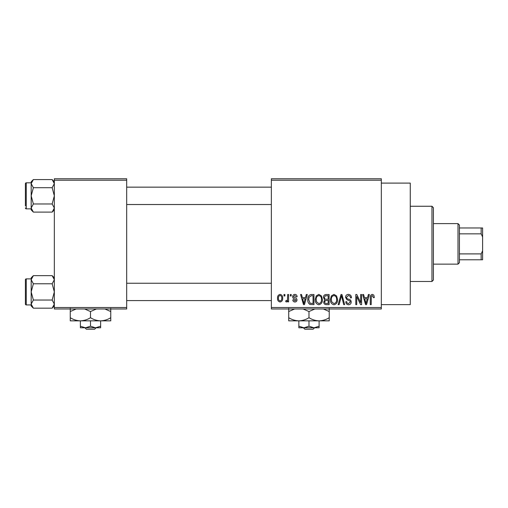 <?xml version="1.0" encoding="UTF-8"?>
<svg xmlns="http://www.w3.org/2000/svg" width="508" height="508" viewBox="0 0 508 508"><rect width="100%" height="100%" fill="white"/><g stroke="black" fill="none" stroke-linecap="round" stroke-linejoin="round"><path stroke-width="0.76" d="M381.324 183.102L410.261 183.102L410.261 304.641L381.324 304.641M381.324 180.213L271.361 180.213L271.361 178.765L381.324 178.765L381.324 308.978L271.361 308.978L271.361 307.531L381.324 307.531M283.991 294.513L284.912 294.513L284.912 295.961L283.991 295.961L283.991 294.513M290.303 294.513L291.224 294.513L291.224 295.961L290.303 295.961L290.303 294.513M306.305 294.513L307.27 294.513L304.47 304.641L303.498 304.641L300.565 294.513L301.523 294.513L302.324 297.536L305.511 297.536L306.305 294.513M321.488 295.967L322.396 299.441C322.599 302.311 321.412 304.089 318.84 304.768C316.319 304.108 315.138 302.374 315.29 299.568L316.205 295.929L318.846 294.38L321.488 295.967M336.614 295.967L337.522 299.441C337.725 302.311 336.537 304.089 333.966 304.768C331.445 304.108 330.264 302.374 330.422 299.568L331.337 295.929L333.972 294.38L336.614 295.967M348.412 294.38C350.406 294.596 351.422 295.739 351.466 297.802L350.545 297.929C350.463 296.494 349.726 295.707 348.329 295.561L346.469 297.301C346.704 298.444 347.466 299.079 348.761 299.212C350.291 299.542 351.111 300.469 351.199 301.993C351.136 303.708 350.26 304.629 348.583 304.768C346.793 304.597 345.865 303.587 345.808 301.746L346.729 301.612C346.767 302.832 347.377 303.492 348.551 303.587L350.279 301.962L349.993 300.926L346.945 299.726L345.548 297.32C345.65 295.485 346.602 294.507 348.412 294.38M368.389 294.513L369.354 294.513L366.554 304.641L365.582 304.641L362.642 294.513L363.607 294.513L364.407 297.536L367.589 297.536L368.389 294.513M271.361 180.213L271.361 307.531M373.799 295.097L374.352 297.536L373.431 297.669L372.313 295.561L371.323 296.329L371.196 304.641L370.275 304.641L370.275 297.764C370.046 295.923 370.738 294.792 372.358 294.38L373.799 295.097M360.674 294.513L361.594 294.513L361.594 304.641L360.61 304.641L356.724 296.52L356.724 304.641L355.803 304.641L355.803 294.513L356.794 294.513L360.674 302.616L360.674 294.513M341.027 294.513L341.928 294.513L344.659 304.641L343.706 304.641L341.535 295.694L339.103 304.641L338.137 304.641L341.027 294.513M326.25 294.513L329.101 294.513L329.101 304.641L326.244 304.641C324.637 304.571 323.793 303.727 323.71 302.095L324.707 299.968L323.45 297.485C323.469 295.58 324.402 294.589 326.25 294.513M311.277 294.513L313.976 294.513L313.976 304.641L309.944 304.451C308.331 303.32 307.613 301.714 307.797 299.631C307.556 296.748 308.718 295.046 311.277 294.513M294.894 294.38C296.278 294.513 297.028 295.307 297.142 296.748L296.221 296.882L294.831 295.434L293.592 296.577L293.827 297.244L294.735 297.65C296.088 297.879 296.85 298.634 297.009 299.911C296.945 301.231 296.253 301.93 294.932 302.006C293.63 301.93 292.919 301.225 292.799 299.904L293.719 299.771L294.9 300.958L296.088 300.057L294.742 299.028C293.414 298.799 292.722 298.044 292.671 296.761C292.716 295.294 293.459 294.5 294.894 294.38M287.674 294.513L288.595 294.513L288.595 301.879L287.674 301.879L287.674 300.704L286.576 302.006L285.699 301.612L285.96 300.565L286.626 300.692L287.496 299.834L287.674 294.513M280.111 294.38C281.972 294.85 282.829 296.126 282.677 298.196C282.829 300.272 281.978 301.542 280.111 302.006C278.263 301.555 277.412 300.311 277.546 298.272C277.368 296.158 278.219 294.862 280.111 294.38M126.676 308.978L54.337 308.978L54.337 307.531L126.676 307.531L126.676 308.978M126.676 180.213L54.337 180.213L54.337 178.765L126.676 178.765L126.676 307.531M54.337 180.213L54.337 307.531M366.42 301.669L367.278 298.723L364.719 298.723L366.001 303.587L366.42 301.669M333.959 303.587C335.928 303.041 336.81 301.657 336.601 299.428C336.728 297.345 335.851 296.056 333.978 295.561C332.048 296.088 331.172 297.434 331.343 299.593L331.73 301.885L333.959 303.587M328.181 303.454L328.181 300.431L325.488 300.526L324.631 301.923C324.726 303.079 325.374 303.587 326.58 303.454L328.181 303.454M328.181 299.244L328.181 295.694L325.279 295.821L324.371 297.478C324.441 298.717 325.107 299.301 326.365 299.244L328.181 299.244M318.834 303.587C320.802 303.041 321.685 301.657 321.475 299.428C321.602 297.345 320.726 296.056 318.853 295.561C316.922 296.088 316.046 297.434 316.211 299.593L316.605 301.885L318.834 303.587M313.055 303.454L313.055 295.694L311.398 295.694L309.086 297.174L308.718 299.644L310.115 303.257L313.055 303.454M304.336 301.669L305.2 298.723L302.635 298.723L303.917 303.587L304.336 301.669M280.137 300.958C281.349 300.533 281.896 299.612 281.756 298.196C281.896 296.755 281.337 295.834 280.086 295.434C278.867 295.859 278.327 296.78 278.467 298.196C278.327 299.637 278.879 300.558 280.137 300.958M431.959 206.254L433.407 207.702L433.407 280.041L431.959 281.489L431.959 206.254L410.261 206.254M54.337 209.918L52.159 212.103L33.369 212.103L31.185 208.032L33.369 203.968L31.185 195.84L33.369 187.706L31.185 183.642L33.369 179.572L31.185 181.756L31.185 183.642L31.185 182.816L26.27 182.816A0.87 0.87 0 0 0 25.4 183.686L25.4 205.962M25.4 185.712L25.4 183.686A0.87 0.87 0 0 1 26.27 182.816L26.27 208.858A0.87 0.87 0 0 1 25.4 207.988M26.27 208.858L31.185 208.858M54.337 181.756L52.159 179.572L33.369 179.572M52.159 179.572L54.337 183.642L52.159 187.706L33.369 187.706M52.159 187.706L54.337 195.84L52.159 203.968L33.369 203.968M52.159 203.968L54.337 208.032L52.159 212.103M31.185 183.642L31.185 209.918L33.369 212.103M458.006 264.128L458.006 223.615L459.448 225.063L459.448 262.68L458.006 264.128L433.407 264.128M458.006 223.615L433.407 223.615M482.6 259.785L481.152 259.785L481.152 253.898L482.6 250.812L482.6 259.785M459.448 259.785L481.152 259.785M459.448 227.959L482.6 227.959L482.6 250.812M459.448 253.898L481.152 253.898M482.6 236.931L481.152 233.845L481.152 227.959M459.448 233.845L481.152 233.845M54.337 305.994L52.159 308.172L33.369 308.172L31.185 304.101L33.369 300.038L31.185 291.909L33.369 283.775L31.185 279.711L33.369 275.647L31.185 277.825L31.185 305.994L33.369 308.172M25.4 281.781L25.4 279.756A0.87 0.87 0 0 1 26.27 278.886L26.27 304.927A0.87 0.87 0 0 1 25.4 304.063L25.4 279.756A0.87 0.87 0 0 1 26.27 278.886L31.185 278.886M26.27 304.927L31.185 304.927M54.337 277.825L52.159 275.647L33.369 275.647M52.159 275.647L54.337 279.711L52.159 283.775L33.369 283.775M52.159 283.775L54.337 291.909L52.159 300.038L33.369 300.038M52.159 300.038L54.337 304.101L52.159 308.172M25.4 304.063L25.4 302.038M303.378 327.787L304.889 329.235L303.378 327.787M313.074 329.235L314.585 327.787L313.074 329.235L304.889 329.235M308.978 326.225L303.917 327.787L319.107 327.787L319.107 326.225L314.046 327.787L308.978 326.225L308.978 320.846M319.107 326.225L319.107 320.846L288.722 320.846L288.722 311.537L294.627 308.978M298.85 326.225L298.85 327.787L303.917 327.787L298.85 326.225L298.85 320.846C295.294 320.726 291.916 319.678 288.722 317.71M319.107 320.846C322.707 320.713 326.085 319.672 329.235 317.71L329.235 320.846L319.107 320.846C315.551 320.726 312.172 319.678 308.978 317.71L308.978 311.537L314.884 308.978M329.235 317.71L329.235 308.4M323.329 308.978L329.235 311.537M308.978 317.71C305.829 319.672 302.451 320.713 298.85 320.846M303.073 308.978L308.978 311.537M288.722 308.4L288.722 311.537M84.906 327.787L86.417 329.235L84.906 327.787M94.602 329.235L96.114 327.787L94.602 329.235L86.417 329.235M90.507 326.225L85.446 327.787L100.635 327.787L100.635 326.225L95.574 327.787L90.507 326.225L90.507 320.846M100.635 326.225L100.635 320.846L70.25 320.846L70.25 311.537L76.156 308.978M80.378 326.225L80.378 327.787L85.446 327.787L80.378 326.225L80.378 320.846C76.822 320.726 73.444 319.678 70.25 317.71M100.635 320.846C104.235 320.713 107.607 319.672 110.763 317.71L110.763 320.846L100.635 320.846C97.079 320.726 93.701 319.678 90.507 317.71L90.507 311.537L96.412 308.978M110.763 317.71L110.763 308.4M104.858 308.978L110.763 311.537M90.507 317.71C87.357 319.672 83.979 320.713 80.378 320.846M84.601 308.978L90.507 311.537M70.25 308.4L70.25 311.537M431.959 281.489L410.261 281.489M271.361 187.154L126.676 187.154M271.361 204.521L126.676 204.521M126.676 300.59L271.361 300.59M126.676 283.229L271.361 283.229"/></g></svg>
